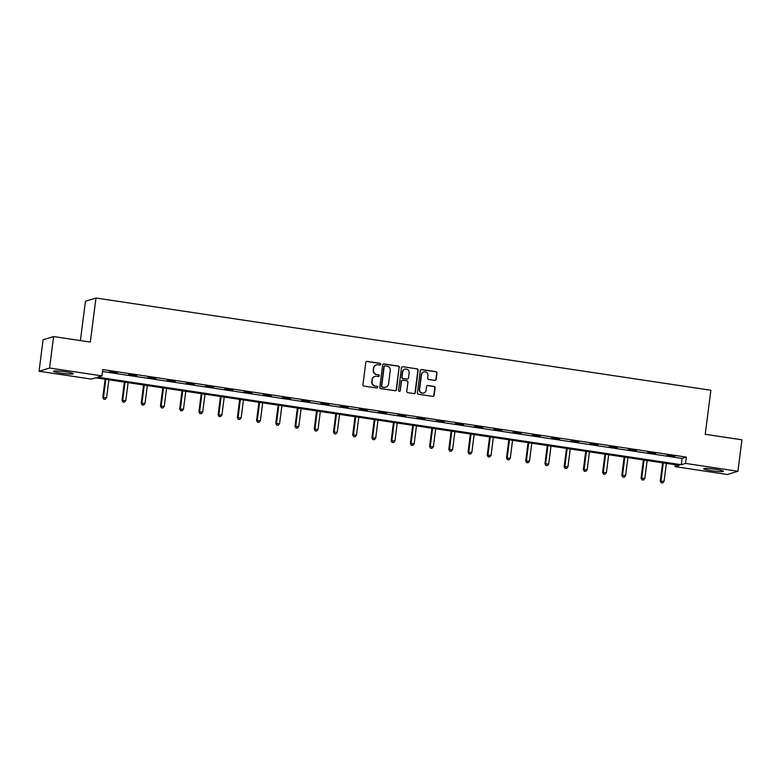 <?xml version="1.0" encoding="UTF-8"?>
<svg xmlns="http://www.w3.org/2000/svg" width="781" height="781" viewBox="0 0 781 781"><rect width="100%" height="100%" fill="white"/><g stroke="black" fill="none" stroke-linecap="round" stroke-linejoin="round"><path stroke-width="1.17" d="M380.747 364.297A0.879 0.849 72.9 0 0 380.005 363.302L367.158 361.378A1.25 1.22 72.9 0 0 365.791 362.433L362.94 384.662A1.25 1.22 72.9 0 0 363.995 386.087L376.842 388.011A0.879 0.849 72.9 0 0 377.799 387.269A0.879 0.849 72.9 0 0 377.067 386.283L375.397 386.029A4.003 3.895 72.9 0 1 372.039 381.499L372.273 379.644A4.003 3.895 72.9 0 1 376.647 376.276L378.316 376.52A0.879 0.849 72.9 0 0 379.273 375.788A0.879 0.849 72.9 0 0 378.531 374.792L376.872 374.548A4.003 3.895 72.9 0 1 373.503 370.009L373.748 368.154A4.003 3.895 72.9 0 1 378.121 364.786L379.781 365.039A0.879 0.849 72.9 0 0 380.747 364.297M380.005 365.039A0.879 0.849 72.9 0 0 379.722 363.39L366.875 361.466A1.25 1.22 72.9 0 0 366.494 361.466M377.067 388.011A0.879 0.849 72.9 0 0 376.784 386.37L375.397 386.029M378.531 376.53A0.879 0.849 72.9 0 0 378.248 374.88L376.872 374.548M711.335 470.699A9.948 0.976 7.3 0 1 703.691 468.746A9.948 0.976 7.3 0 1 715.777 469.332A9.948 0.976 7.3 0 1 723.421 471.275A9.948 0.976 7.3 0 1 711.335 470.699M61.191 373.181A9.948 0.976 7.3 0 1 53.547 371.239A9.948 0.976 7.3 0 1 65.633 371.824A9.948 0.976 7.3 0 1 73.277 373.767A9.948 0.976 7.3 0 1 61.191 373.181M434.802 380.396A1.25 1.22 72.9 0 0 436.169 379.341L436.969 373.113A1.25 1.22 72.9 0 0 435.915 371.688L421.642 369.55A1.25 1.22 72.9 0 0 420.276 370.604L417.425 392.843A1.25 1.22 72.9 0 0 418.479 394.259L432.752 396.397A1.25 1.22 72.9 0 0 434.119 395.342L435.085 387.806A1.25 1.22 72.9 0 0 434.031 386.39L427.929 385.472A1.25 1.22 72.9 0 0 426.563 386.527L426.084 390.266A3.349 3.251 72.9 0 1 423.829 392.98A3.349 3.251 72.9 0 1 419.612 389.289L421.486 374.655A3.349 3.251 72.9 0 1 423.741 371.941A3.349 3.251 72.9 0 1 427.959 375.632L427.646 378.063A1.25 1.22 72.9 0 0 428.691 379.488L434.802 380.396M39.05 371.258L43.082 339.794L53.606 336.562L90.323 342.068L95.965 298.02L710.866 390.246L705.233 434.295L741.95 439.801L737.918 471.255L727.394 474.497L675.018 466.638L679.294 465.33L95.692 377.799L91.426 379.107L39.05 371.258L49.574 368.017L101.95 375.876L97.684 377.184L681.286 464.715L685.552 463.406L737.918 471.255M53.606 336.562L49.574 368.017M102.506 371.502L682.086 458.427L686.353 457.11L102.75 369.579L101.95 375.876M686.353 457.11L685.552 463.406M399.355 367.47A1.25 1.22 72.9 0 0 398.3 366.045L384.027 363.907A1.25 1.22 72.9 0 0 382.661 364.961L379.81 387.2A1.25 1.22 72.9 0 0 380.864 388.616L395.137 390.754A1.25 1.22 72.9 0 0 396.504 389.699L399.071 367.558A1.25 1.22 72.9 0 0 398.017 366.133L383.744 363.995A1.25 1.22 72.9 0 0 383.364 364.005M402.84 366.728L417.113 368.866A1.25 1.22 72.9 0 1 418.157 370.292L415.316 392.521A1.25 1.22 72.9 0 1 413.95 393.575L407.838 392.658A1.25 1.22 72.9 0 1 406.784 391.242L407.946 382.221A1.25 1.22 72.9 0 0 406.891 380.806L402.84 380.201A1.25 1.22 72.9 0 0 401.473 381.255L400.262 390.646A0.879 0.849 72.9 0 1 399.677 391.349A0.879 0.849 72.9 0 1 398.574 390.393L401.473 367.783A1.25 1.22 72.9 0 1 402.84 366.728L417.113 368.866M95.965 298.02L85.441 301.261L80.404 340.584M109.34 371.844L117.453 372.732L109.34 371.844M128.572 374.724L136.675 375.612L128.572 374.724M147.794 377.604L155.897 378.502L147.794 377.604M167.017 380.493L175.12 381.382L167.017 380.493M186.239 383.373L194.342 384.262L186.239 383.373M205.462 386.253L213.564 387.151L205.462 386.253M224.684 389.143L232.787 390.031L224.684 389.143M243.906 392.023L252.009 392.911L243.906 392.023M263.129 394.903L271.232 395.801L263.129 394.903M282.351 397.793L290.464 398.681L282.351 397.793M301.573 400.673L309.686 401.561L301.573 400.673M320.806 403.552L328.908 404.451L320.806 403.552M340.028 406.442L348.131 407.331L340.028 406.442M359.25 409.322L367.353 410.21L359.25 409.322M378.473 412.202L386.575 413.09L378.473 412.202M397.695 415.092L405.798 415.98L397.695 415.092M416.917 417.972L425.02 418.86L416.917 417.972M436.14 420.852L444.243 421.74L436.14 420.852M455.362 423.741L463.475 424.63L455.362 423.741M474.584 426.621L482.697 427.51L474.584 426.621M493.817 429.501L501.919 430.39L493.817 429.501M513.039 432.391L521.142 433.279L513.039 432.391M532.261 435.271L540.364 436.159L532.261 435.271M551.484 438.151L559.587 439.039L551.484 438.151M570.706 441.04L578.809 441.929L570.706 441.04M589.928 443.92L598.031 444.809L589.928 443.92M609.151 446.8L617.254 447.689L609.151 446.8M628.373 449.69L636.476 450.578L628.373 449.69M647.595 452.57L655.708 453.458L647.595 452.57M666.818 455.45L674.93 456.338L666.818 455.45M675.272 464.724L675.018 466.638M682.086 458.427L681.286 464.715M376.296 364.961A4.003 3.895 72.9 0 0 373.464 368.241L373.748 368.154M376.588 374.636A4.003 3.895 72.9 0 1 373.22 370.096L373.464 368.241M374.821 376.442A4.003 3.895 72.9 0 0 371.99 379.732L372.273 379.644M375.114 386.117A4.003 3.895 72.9 0 1 371.756 381.587L371.99 379.732M395.518 390.754A1.25 1.22 72.9 0 0 396.221 389.787L399.071 367.558M385.14 365.84A0.879 0.849 72.9 0 0 384.184 366.572L381.684 386.087A0.879 0.849 72.9 0 0 382.417 387.083L384.174 387.347A4.003 3.895 72.9 0 0 388.547 383.979L390.256 370.633A4.003 3.895 72.9 0 0 386.888 366.104L385.14 365.84M384.633 365.918A0.879 0.849 72.9 0 0 383.901 366.66L384.184 366.572M385.707 387.259A4.003 3.895 72.9 0 1 383.881 387.435L382.134 387.171A0.879 0.849 72.9 0 1 381.392 386.175L383.901 366.66M414.33 393.575A1.25 1.22 72.9 0 0 415.033 392.609L417.874 370.379A1.25 1.22 72.9 0 0 416.829 368.954M402.176 380.288A1.25 1.22 72.9 0 0 401.19 381.343L400.262 390.646M399.53 391.379A0.879 0.849 72.9 0 0 399.979 390.734M409.137 372.869A3.349 3.251 72.9 0 0 404.919 369.179A3.349 3.251 72.9 0 0 402.664 371.902L402.01 377.057A1.25 1.22 72.9 0 0 403.055 378.473L407.116 379.078A1.25 1.22 72.9 0 0 408.483 378.024L409.137 372.869M404.783 369.228A3.349 3.251 72.9 0 0 402.381 371.981L402.664 371.902M407.497 379.078A1.25 1.22 72.9 0 1 406.823 379.166L402.771 378.56A1.25 1.22 72.9 0 1 401.727 377.145L402.381 371.981M423.595 371.99A3.349 3.251 72.9 0 0 421.203 374.743L421.486 374.655M423.683 393.019A3.349 3.251 72.9 0 1 419.329 389.377L421.203 374.743M433.133 396.387A1.25 1.22 72.9 0 0 433.836 395.43L434.802 387.893A1.25 1.22 72.9 0 0 433.748 386.478L427.646 385.56A1.25 1.22 72.9 0 0 427.266 385.57M435.183 380.396A1.25 1.22 72.9 0 0 435.886 379.429L436.686 373.191A1.25 1.22 72.9 0 0 435.632 371.776L421.359 369.638A1.25 1.22 72.9 0 0 420.979 369.647M105.132 379.215L102.789 397.47L106.587 397.714L108.881 379.781M105.806 379.312L103.502 397.256L103.727 399.179L105.24 399.276L104.01 399.091M106.587 397.714L105.24 399.276M103.727 399.179L102.789 397.47M124.355 382.094L122.021 400.35L125.809 400.594L128.104 382.661M125.028 382.202L122.724 400.136L122.949 402.059L124.462 402.156L123.232 401.971M125.809 400.594L124.462 402.156M122.949 402.059L122.021 400.35M143.577 384.984L141.244 403.24L145.032 403.484L147.326 385.541M144.251 385.082L141.957 403.016L142.171 404.948L143.684 405.046L142.454 404.861M145.032 403.484L143.684 405.046M142.171 404.948L141.244 403.24M162.799 387.864L160.466 406.12L164.254 406.364L166.558 388.43M163.473 387.962L161.179 405.905L161.394 407.828L162.907 407.926L161.677 407.741M164.254 406.364L162.907 407.926M161.394 407.828L160.466 406.12M182.022 390.744L179.689 409L183.476 409.244L185.78 391.31M182.695 390.851L180.401 408.785L180.616 410.708L182.129 410.806L180.899 410.621M183.476 409.244L182.129 410.806M180.616 410.708L179.689 409M201.244 393.634L198.911 411.89L202.699 412.134L205.003 394.19M201.918 393.731L199.624 411.665L199.838 413.598L201.352 413.696L200.121 413.51M202.699 412.134L201.352 413.696M199.838 413.598L198.911 411.89M220.476 396.514L218.133 414.77L221.921 415.014L224.225 397.08M221.14 396.611L218.846 414.555L219.061 416.478L220.574 416.576L219.344 416.39M221.921 415.014L220.574 416.576M219.061 416.478L218.133 414.77M239.699 399.394L237.356 417.65L241.153 417.894L243.447 399.96M240.363 399.501L238.068 417.435L238.283 419.358L239.806 419.456L238.566 419.27M241.153 417.894L239.806 419.456M238.283 419.358L237.356 417.65M258.921 402.283L256.578 420.539L260.376 420.783L262.67 402.84M259.585 402.381L257.291 420.315L257.505 422.248L259.028 422.345L257.789 422.16M260.376 420.783L259.028 422.345M257.505 422.248L256.578 420.539M278.143 405.163L275.8 423.419L279.598 423.663L281.892 405.73M278.817 405.261L276.513 423.204L276.728 425.128L278.251 425.225L277.021 425.04M279.598 423.663L278.251 425.225M276.728 425.128L275.8 423.419M297.366 408.043L295.023 426.299L298.82 426.543L301.115 408.609M298.039 408.151L295.735 426.084L295.96 428.008L297.473 428.105L296.243 427.92M298.82 426.543L297.473 428.105M295.96 428.008L295.023 426.299M316.588 410.933L314.255 429.189L318.043 429.433L320.337 411.489M317.262 411.031L314.958 428.964L315.182 430.897L316.695 430.995L315.465 430.809M318.043 429.433L316.695 430.995M315.182 430.897L314.255 429.189M335.81 413.813L333.477 432.069L337.265 432.313L339.559 414.379M336.484 413.91L334.19 431.854L334.405 433.777L335.918 433.875L334.688 433.689M337.265 432.313L335.918 433.875M334.405 433.777L333.477 432.069M355.033 416.693L352.7 434.949L356.487 435.193L358.791 417.259M355.706 416.8L353.412 434.734L353.627 436.657L355.14 436.755L353.91 436.569M356.487 435.193L355.14 436.755M353.627 436.657L352.7 434.949M374.255 419.582L371.922 437.838L375.71 438.082L378.014 420.139M374.929 419.68L372.635 437.614L372.849 439.547L374.363 439.644L373.133 439.459M375.71 438.082L374.363 439.644M372.849 439.547L371.922 437.838M393.487 422.462L391.144 440.718L394.932 440.962L397.236 423.029M394.151 422.56L391.857 440.504L392.072 442.427L393.585 442.524L392.355 442.339M394.932 440.962L393.585 442.524M392.072 442.427L391.144 440.718M412.71 425.342L410.367 443.598L414.155 443.842L416.458 425.909M413.374 425.45L411.079 443.383L411.294 445.307L412.817 445.404L411.577 445.219M414.155 443.842L412.817 445.404M411.294 445.307L410.367 443.598M431.932 428.232L429.589 446.488L433.387 446.732L435.681 428.789M432.596 428.33L430.302 446.263L430.516 448.196L432.039 448.294L430.8 448.109M433.387 446.732L432.039 448.294M430.516 448.196L429.589 446.488M451.154 431.112L448.811 449.368L452.609 449.612L454.903 431.678M451.818 431.21L449.524 449.153L449.739 451.076L451.262 451.174L450.022 450.988M452.609 449.612L451.262 451.174M449.739 451.076L448.811 449.368M470.377 433.992L468.034 452.248L471.831 452.492L474.126 434.558M471.05 434.099L468.746 452.033L468.961 453.956L470.484 454.054L469.254 453.868M471.831 452.492L470.484 454.054M468.961 453.956L468.034 452.248M489.599 436.882L487.256 455.138L491.054 455.382L493.348 437.438M490.273 436.979L487.969 454.913L488.193 456.846L489.707 456.944L488.476 456.758M491.054 455.382L489.707 456.944M488.193 456.846L487.256 455.138M508.822 439.762L506.488 458.017L510.276 458.262L512.57 440.328M509.495 439.859L507.191 457.803L507.416 459.726L508.929 459.824L507.699 459.638M510.276 458.262L508.929 459.824M507.416 459.726L506.488 458.017M528.044 442.642L525.711 460.897L529.498 461.141L531.793 443.208M528.717 442.749L526.423 460.683L526.638 462.606L528.151 462.703L526.921 462.518M529.498 461.141L528.151 462.703M526.638 462.606L525.711 460.897M547.266 445.531L544.933 463.787L548.721 464.031L551.025 446.088M547.94 445.629L545.646 463.563L545.86 465.496L547.374 465.593L546.144 465.408M548.721 464.031L547.374 465.593M545.86 465.496L544.933 463.787M566.489 448.411L564.155 466.667L567.943 466.911L570.247 448.977M567.162 448.509L564.868 466.452L565.083 468.375L566.596 468.473L565.366 468.288M567.943 466.911L566.596 468.473M565.083 468.375L564.155 466.667M585.721 451.291L583.378 469.547L587.166 469.791L589.47 451.857M586.385 451.398L584.09 469.332L584.305 471.255L585.818 471.353L584.588 471.168M587.166 469.791L585.818 471.353M584.305 471.255L583.378 469.547M604.943 454.181L602.6 472.437L606.398 472.681L608.692 454.737M605.607 454.278L603.313 472.212L603.528 474.145L605.05 474.243L603.811 474.057M606.398 472.681L605.05 474.243M603.528 474.145L602.6 472.437M624.165 457.061L621.822 475.317L625.62 475.561L627.914 457.627M624.829 457.158L622.535 475.102L622.75 477.025L624.273 477.123L623.033 476.937M625.62 475.561L624.273 477.123M622.75 477.025L621.822 475.317M643.388 459.941L641.045 478.197L644.842 478.441L647.137 460.507M644.061 460.048L641.757 477.982L641.972 479.905L643.495 480.003L642.265 479.817M644.842 478.441L643.495 480.003M641.972 479.905L641.045 478.197M662.61 462.83L660.267 481.086L664.065 481.33L666.359 463.387M663.284 462.928L660.98 480.862L661.195 482.795L662.718 482.892L661.487 482.707M664.065 481.33L662.718 482.892M661.195 482.795L660.267 481.086"/></g></svg>

